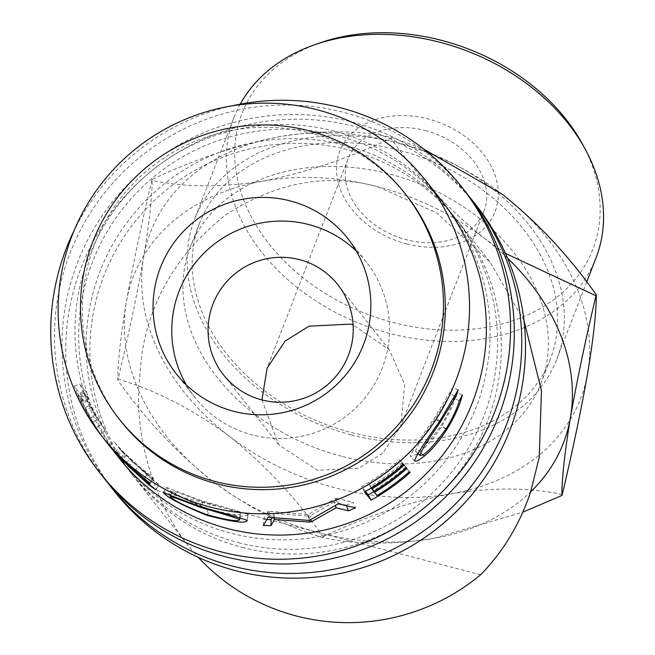<?xml version="1.0" encoding="UTF-8"?>
<svg xmlns="http://www.w3.org/2000/svg" width="655" height="655" viewBox="0 0 655 655"><rect width="100%" height="100%" fill="white"/><g stroke="black" fill="none" stroke-linecap="round" stroke-linejoin="round"><path stroke-width="0.49" stroke-dasharray="3.27 2.46" d="M465.345 191.588A230.585 228.791 -38.3 0 0 343.9 112.398A230.585 228.791 -38.3 0 0 92.592 209.428A230.585 228.791 -38.3 0 0 103.433 477.413M231.837 105.889A230.585 228.791 -38.3 0 0 74.179 230.404M446.292 206.636L442.559 201.904A206.309 204.712 -38.3 0 0 333.903 131.041A206.309 204.712 -38.3 0 0 109.041 217.861A206.309 204.712 -38.3 0 0 118.743 457.632L122.485 462.365A206.309 204.712 -38.3 0 0 231.141 533.227A206.309 204.712 -38.3 0 0 455.995 446.407A206.309 204.712 -38.3 0 0 446.292 206.636A206.309 204.712 -38.3 0 0 337.636 135.773A206.309 204.712 -38.3 0 0 112.783 222.594A206.309 204.712 -38.3 0 0 122.485 462.365M476.553 205.785A230.585 228.791 -38.3 0 0 355.116 126.595A230.585 228.791 -38.3 0 0 103.801 223.625A230.585 228.791 -38.3 0 0 114.65 491.602M469.013 196.369A230.585 228.791 -38.3 0 0 351.375 121.863A230.585 228.791 -38.3 0 0 101.754 216.363A230.585 228.791 -38.3 0 0 107.232 482.088M238.617 542.684A206.309 204.712 -38.3 0 0 463.47 455.872A206.309 204.712 -38.3 0 0 453.768 216.101A206.309 204.712 -38.3 0 0 345.111 145.238A206.309 204.712 -38.3 0 0 120.258 232.058A206.309 204.712 -38.3 0 0 129.96 471.829A206.309 204.712 -38.3 0 0 238.617 542.684M242.35 547.416A206.309 204.712 -38.3 0 0 467.212 460.604A206.309 204.712 -38.3 0 0 457.509 220.833A206.309 204.712 -38.3 0 0 348.845 149.97A206.309 204.712 -38.3 0 0 123.991 236.791A206.309 204.712 -38.3 0 0 133.694 476.562A206.309 204.712 -38.3 0 0 242.35 547.416M505.439 253.37L485.011 238.838A230.585 173.943 -158.8 0 0 377.935 186.798A230.585 173.943 -158.8 0 0 262.95 181.107C221.275 187.674 184.243 187.412 151.845 180.33C141.21 225.287 132.711 265.856 126.349 302.02C120.651 336.474 117.785 362.477 117.753 380.031C144.378 418.209 175.728 451.753 211.802 480.655C248.13 507.494 285.113 526.481 322.759 537.608C354.699 544.698 391.731 544.96 433.864 538.385L522.813 512.169M562.219 494.582C530.28 487.492 493.248 487.238 451.115 493.813A230.585 173.943 21.2 0 1 336.13 488.114A230.585 173.943 21.2 0 1 229.053 436.083C192.726 409.244 155.743 390.257 118.097 379.13C128.724 334.222 137.222 293.661 143.601 257.448C149.274 223.06 152.14 197.057 152.197 179.429C194.699 159.222 237.372 144.927 280.201 136.535C321.867 129.968 358.907 130.23 391.305 137.304L390.953 138.213C348.452 158.42 305.779 172.715 262.95 181.107A230.585 173.943 -158.8 0 0 126.349 302.02A230.585 173.943 -158.8 0 0 138.459 389.938C137.812 424.735 144.026 458.303 157.11 490.636A206.309 204.712 -38.3 0 0 187.887 545.181A206.309 204.712 -38.3 0 0 198.285 557.331M323.111 536.707C296.478 498.529 265.128 464.984 229.053 436.083A230.585 173.943 21.2 0 1 143.601 257.448A230.585 173.943 21.2 0 1 280.201 136.535A230.585 173.943 21.2 0 1 502.262 194.257A230.585 173.943 21.2 0 1 587.715 372.9A230.585 173.943 21.2 0 1 451.115 493.813C408.802 502.041 366.129 516.337 323.111 536.707L322.759 537.608M582.647 144.436A188.108 141.906 21.2 0 1 564.995 290.271A188.108 141.906 21.2 0 1 393.327 322.53A188.108 141.906 21.2 0 1 238.854 185.095A188.108 141.906 21.2 0 1 320.156 42.837M240.205 104.178A194.175 146.483 -158.8 0 0 233.843 117.794A194.175 146.483 -158.8 0 0 390.061 333.518A194.175 146.483 -158.8 0 0 596.009 257.964M398.985 150.224A188.108 141.906 -158.8 0 0 199.472 223.412A188.108 141.906 -158.8 0 0 350.802 432.398A188.108 141.906 -158.8 0 0 550.315 359.21A188.108 141.906 -158.8 0 0 398.985 150.224M350.859 434.805A194.175 146.483 21.2 0 1 194.641 219.081A194.175 146.483 21.2 0 1 400.59 143.527A194.175 146.483 21.2 0 1 556.807 359.259A194.175 146.483 21.2 0 1 350.859 434.805M406.747 243.938A83.324 62.855 -158.8 0 0 497.661 202.305A83.324 62.855 -158.8 0 0 428.092 118.948A83.324 62.855 -158.8 0 0 337.169 160.581A83.324 62.855 -158.8 0 0 406.747 243.938M425.308 130.541A72.811 54.93 21.2 0 1 483.881 211.442A72.811 54.93 21.2 0 1 406.657 239.771A72.811 54.93 21.2 0 1 348.075 158.878A72.811 54.93 21.2 0 1 425.308 130.541M356.189 250.898A109.221 108.378 141.7 0 1 366.366 262.074A109.221 108.378 141.7 0 1 385.836 357.114A109.221 108.378 141.7 0 1 302.438 436.107A109.221 108.378 141.7 0 1 194.936 397.462A109.221 108.378 141.7 0 1 186.429 384.976M261.967 399.935L278.621 444.68L317.438 470.282L358.801 468.227L382.7 453.301L400.729 426.282L404.692 384.248L389.193 349.721L353.119 324.896M341.566 456.257A188.108 141.906 21.2 0 1 190.237 247.271A188.108 141.906 21.2 0 1 389.75 174.083A188.108 141.906 21.2 0 1 541.079 383.069A188.108 141.906 21.2 0 1 341.566 456.257M406.69 195.649A182.041 180.624 -38.3 0 0 227.522 131.246A182.041 180.624 -38.3 0 0 88.523 262.901A182.041 180.624 -38.3 0 0 120.978 421.296M83.611 401.441A206.309 204.712 -38.3 0 1 80.794 394.416L74.252 386.139A206.309 204.712 -38.3 0 0 80.753 401.343L89.915 418.389L100.551 434.167L105.496 430.646L98.094 418.897L88.531 400.59A200.242 198.686 -38.3 0 1 86.173 395.235L89.186 399.059L83.611 401.441L80.598 397.618A206.309 204.712 -38.3 0 0 83.029 403.136L88.531 400.59M80.794 394.416L86.452 392.239L79.91 383.961A200.242 198.686 -38.3 0 0 86.214 398.715L95.114 415.262L105.34 430.474L100.395 433.995L92.887 422.008L83.029 403.136M523.959 320.451L489.776 261.689L436.705 212.949L377.935 186.798C327.353 172.871 276.877 182.057 226.499 214.373C178.946 251.422 150.74 297.959 141.881 353.987L138.459 389.938A230.585 173.943 -158.8 0 0 211.802 480.655A230.585 173.943 -158.8 0 0 318.879 532.695L480.647 574.746M118.097 379.13L117.753 380.031M152.197 179.429L151.845 180.33M391.305 137.304L423.965 149.25M507.543 258.185A230.585 173.943 -158.8 0 0 485.011 238.838C449.33 210.329 417.972 176.784 390.953 138.213M157.11 490.636L318.879 532.695A230.585 173.943 -158.8 0 0 433.864 538.385A230.585 173.943 -158.8 0 0 530.632 491.889M454.676 395.915L450.46 394.064L435.174 418.995C422.491 437.139 415.974 447.905 415.622 451.303C419.495 452.269 427.944 443.697 440.987 425.57C447.218 415.442 451.5 406.354 453.817 398.314L456.748 392.861C454.398 402.596 449.379 413.764 441.683 426.38C434.24 437.769 427.003 446.292 419.978 451.95L417.996 453.497M439.407 421.673L435.174 418.995M417.792 453.309L415.622 451.303M446.088 428.779L440.987 425.57M459.335 400.737L453.817 398.314M462.34 395.104L456.748 392.861M445.916 429.041L441.683 426.38M423.056 454.717L419.978 451.95M417.374 453.956L410.439 456.568C410.947 452.736 419.053 439.8 434.756 417.759L452.605 387.629L450.46 394.064M414.697 460.817L410.439 456.568M439.857 420.968L434.756 417.759M458.205 389.872L452.605 387.629M403.554 464.215L399.525 459.736L403.505 464.256M371.279 488L368.757 483.742A200.242 198.686 -38.3 0 0 400.197 460.588M368.757 483.742L370.771 486.288A200.242 198.686 -38.3 0 0 402.211 463.134L406.19 467.654M373.841 491.471L370.771 486.288M406.239 467.613L402.211 463.134M373.964 491.397L371.442 487.14A200.242 198.686 -38.3 0 0 402.882 463.986M371.442 487.14L373.956 490.325A200.242 198.686 -38.3 0 0 405.396 467.171L409.375 471.69M377.026 495.499L373.956 490.325M409.424 471.649L405.396 467.171M374.038 491.52A200.242 198.686 -38.3 0 0 406.067 468.022M365.449 491.356L361.666 486.567A200.242 198.686 -38.3 0 0 399.525 459.736M364.54 491.856L361.666 486.567M309.316 520.422L308.546 516.165L274.224 513.487L274.355 518.056M308.546 516.165A200.242 198.686 -38.3 0 0 310.183 515.853L310.904 519.677M346.43 505.791L346.208 505.218L334.115 502.049L335.385 505.676M334.115 502.049L310.183 515.853M346.208 505.218A200.242 198.686 -38.3 0 0 353.053 502.336L355.469 507.854M263.375 525.466L263.662 519.431L267.969 511.285A200.242 198.686 -38.3 0 0 269.025 511.268L308.128 514.535L335.385 498.594A200.242 198.686 -38.3 0 0 336.392 498.218L338.504 503.859M336.392 498.218L353.053 502.336M335.385 498.594L337.472 504.252M308.128 514.535L309.226 520.463M269.025 511.268L269.099 517.311M267.969 511.285L268.01 517.327M263.662 519.431A200.242 198.686 -38.3 0 0 266.79 519.53M274.224 513.487L272.054 517.745M247.115 520.389L247.942 514.822L247.262 520.823M163.488 492.691L166.624 487.5L201.756 500.821C227.694 507.936 243.038 512.456 247.786 514.38C247.32 517.786 234.482 516.23 209.256 509.737C184.669 499.773 170.456 492.363 166.624 487.5L163.332 492.314M207.316 515.469L209.256 509.737M199.791 506.544L201.756 500.821M170.537 495.033L173.002 491.144C176.359 494.967 188.132 500.846 208.306 508.788C229.201 514.47 239.927 516.034 240.467 513.487C236.365 511.67 223.797 507.772 202.772 501.787C182.786 494.157 172.863 490.611 173.002 491.144L170.063 496.449M240.025 517.622L240.467 513.487L239.861 517.573M208.306 508.788L206.35 514.519M202.772 501.787L200.815 507.519M116.107 453.432L120.43 449.772L113.888 441.495A200.242 198.686 -38.3 0 0 124.982 453.522L138.794 466.098L153.597 478.158L150.216 483.333M134.922 470.757L138.794 466.098M150.126 483.12L153.597 478.158C152.631 478.707 145.713 473.377 132.834 462.168L159.255 484.815L155.8 489.801M128.667 466.581L132.834 462.168M148.21 484.332L151.886 479.509A200.242 198.686 -38.3 0 0 159.255 484.815M151.886 479.509L126.358 455.806L121.994 460.023M117.843 455.495L122.264 451.459A200.242 198.686 -38.3 0 0 126.358 455.806M122.264 451.459L125.277 455.282L120.798 459.376M120.43 449.772A200.242 198.686 -38.3 0 0 125.277 455.282M109.254 445.416L113.888 441.495M132.122 461.284C141.218 469.422 146.393 473.614 147.645 473.852L130.198 458.762A200.242 198.686 -38.3 0 1 119.406 447.848L132.122 461.284L127.954 465.697M144.034 478.797L147.645 473.852L143.985 478.69M117.106 454.701L121.593 450.615M114.985 451.884L119.406 447.848M89.915 418.389L95.114 415.262M92.887 422.008L98.094 418.897M80.598 397.618L86.173 395.235M86.452 392.239A200.242 198.686 -38.3 0 0 89.186 399.059M74.252 386.139L79.91 383.961M91.577 407.385L101.197 424.415C98.97 421.591 95.131 415.172 89.669 405.175A200.242 198.686 -38.3 0 1 83.316 391.625L85.502 394.384L91.577 407.385L86.182 410.161L96.129 427.756L101.279 424.497L96.129 427.756C93.861 424.874 89.915 418.275 84.29 407.975L89.669 405.175M83.316 391.625L77.74 394.007L79.926 396.774L86.182 410.161M79.926 396.774L85.502 394.384M77.74 394.007A206.309 204.712 -38.3 0 0 84.29 407.975M120.692 457.812L124.982 453.522M126.038 463.175L130.198 458.762M80.753 401.343L86.214 398.715M457.509 220.833L453.768 216.101M133.694 476.562L129.96 471.829M366.366 262.074L347.682 238.412M389.193 349.721L337.792 284.638M483.881 211.442L400.729 426.282M199.472 223.412L190.237 247.271M233.843 117.794L194.641 219.081M187.887 545.181L118.743 457.632M489.776 261.689L442.559 201.904M586.724 281.953L556.807 359.259M550.315 359.21L541.079 383.069M348.075 158.878L267.084 368.126M278.621 444.68L223.511 374.897M194.936 397.462L176.252 373.8"/><path stroke-width="0.98" d="M74.179 230.404A230.585 228.791 -38.3 0 0 99.699 472.681L103.433 477.413A230.585 228.791 -38.3 0 0 224.878 556.603A230.585 228.791 -38.3 0 0 476.185 459.573A230.585 228.791 -38.3 0 0 465.345 191.588L461.603 186.855A230.585 228.791 -38.3 0 0 340.166 107.666A230.585 228.791 -38.3 0 0 231.837 105.889M99.699 472.681A230.585 228.791 -38.3 0 0 221.136 551.87A230.585 228.791 -38.3 0 0 472.451 454.84A230.585 228.791 -38.3 0 0 461.603 186.855M101.926 436.336L118.743 457.632A206.309 204.712 -38.3 0 0 227.4 528.495A206.309 204.712 -38.3 0 0 452.261 441.675A206.309 204.712 -38.3 0 0 442.559 201.904L425.742 180.608A206.309 204.712 -38.3 0 0 222.684 107.617A206.309 204.712 -38.3 0 0 65.148 256.825A206.309 204.712 -38.3 0 0 101.926 436.336A206.309 204.712 -38.3 0 0 304.984 509.328A206.309 204.712 -38.3 0 0 462.52 360.119A206.309 204.712 -38.3 0 0 425.742 180.608M107.232 482.088A230.585 228.791 -38.3 0 0 110.908 486.87L114.65 491.602A230.585 228.791 -38.3 0 0 236.087 570.8A230.585 228.791 -38.3 0 0 487.394 473.77A230.585 228.791 -38.3 0 0 476.553 205.785L472.82 201.052A230.585 228.791 -38.3 0 0 469.013 196.369M110.908 486.87A230.585 228.791 -38.3 0 0 232.353 566.067A230.585 228.791 -38.3 0 0 483.66 469.037A230.585 228.791 -38.3 0 0 472.82 201.052M314.531 44.802L320.156 42.837A188.108 141.906 21.2 0 1 441.503 40.356A188.108 141.906 21.2 0 1 582.647 144.436L585.488 149.676A194.175 146.483 -158.8 0 0 439.792 42.239A194.175 146.483 -158.8 0 0 314.531 44.802A194.175 146.483 -158.8 0 0 240.205 104.178M156.774 278.76A109.221 108.378 141.7 0 1 240.18 199.767A109.221 108.378 141.7 0 1 347.682 238.412A109.221 108.378 141.7 0 1 367.152 333.452A109.221 108.378 141.7 0 1 283.754 412.445A109.221 108.378 141.7 0 1 176.252 373.8A109.221 108.378 141.7 0 1 156.774 278.76M186.429 384.976A109.221 108.378 141.7 0 1 175.466 302.422A109.221 108.378 141.7 0 1 356.189 250.898M299.441 259.626A72.811 72.255 141.7 0 1 337.792 284.638A72.811 72.255 141.7 0 1 341.222 369.264A72.811 72.255 141.7 0 1 261.861 399.902A72.811 72.255 141.7 0 1 223.511 374.897A72.811 72.255 141.7 0 1 220.08 290.271A72.811 72.255 141.7 0 1 299.441 259.626M353.119 324.896L350.376 324.127L309.013 326.174L285.113 341.099L267.084 368.126L261.967 399.935M119.104 418.93L120.978 421.296A182.041 180.624 -38.3 0 0 300.146 485.699A182.041 180.624 -38.3 0 0 439.145 354.044A182.041 180.624 -38.3 0 0 406.69 195.649L404.823 193.282A182.041 180.624 -38.3 0 0 225.656 128.879A182.041 180.624 -38.3 0 0 86.656 260.534A182.041 180.624 -38.3 0 0 119.104 418.93A182.041 180.624 -38.3 0 0 298.271 483.333A182.041 180.624 -38.3 0 0 437.278 351.678A182.041 180.624 -38.3 0 0 404.823 193.282M458.205 389.872L455.986 396.488L440.266 422.221C427.191 440.905 420.453 451.966 420.035 455.397C423.973 456.33 432.66 447.455 446.088 428.779C452.515 418.34 456.928 408.998 459.335 400.737L462.34 395.104C459.9 405.093 454.709 416.588 446.784 429.59C439.112 441.323 431.67 450.116 424.456 455.978C418.807 460.457 415.548 462.07 414.697 460.817C415.295 456.944 423.679 443.664 439.857 420.968L458.205 389.872M404.225 465.066A206.309 204.712 -38.3 0 1 371.827 488.917L373.841 491.471A206.309 204.712 -38.3 0 0 406.239 467.613L406.911 468.456A206.309 204.712 -38.3 0 1 374.513 492.314L377.026 495.499A206.309 204.712 -38.3 0 0 409.424 471.649L410.095 472.492A206.309 204.712 -38.3 0 1 371.082 500.133L364.54 491.856A206.309 204.712 -38.3 0 0 403.554 464.215L404.225 465.066L403.505 464.256M309.619 522.1A206.309 204.712 -38.3 0 0 311.305 521.781L336.105 507.74L348.419 510.826A206.309 204.712 -38.3 0 0 355.469 507.854L338.504 503.859A206.309 204.712 -38.3 0 1 337.472 504.252L309.226 520.463L269.099 517.311A206.309 204.712 -38.3 0 1 268.01 517.327L263.375 525.466A206.309 204.712 -38.3 0 0 271.023 525.629L274.396 519.521L309.619 522.1L309.316 520.422M247.115 520.389C246.567 523.812 233.295 522.174 207.316 515.469C181.984 505.21 167.377 497.62 163.488 492.691L199.791 506.544C226.548 513.88 242.317 518.498 247.115 520.389L247.262 520.823M163.75 492.273L163.332 492.314M150.126 483.12C149.086 483.644 141.939 478.125 128.667 466.581L155.8 489.801A206.309 204.712 -38.3 0 1 148.21 484.332L121.994 460.023A206.309 204.712 -38.3 0 1 117.777 455.552L120.798 459.376A206.309 204.712 -38.3 0 1 115.796 453.702L109.254 445.416A206.309 204.712 -38.3 0 0 120.692 457.812L134.922 470.757L150.216 483.333M198.285 557.331A206.309 204.712 -38.3 0 0 480.647 574.746C503.187 551.674 519.849 524.049 530.632 491.889L539.253 457.288L541.464 390.683L523.959 320.451M423.965 149.25L502.262 194.257C537.943 222.765 569.293 256.31 596.312 294.881C596.271 312.451 593.405 338.455 587.715 372.9C581.353 409.056 572.855 449.617 562.219 494.582L561.867 495.483C561.916 477.872 564.782 451.868 570.464 417.472C576.842 381.251 585.341 340.69 595.968 295.79L505.439 253.37M522.813 512.169L561.867 495.483M596.312 294.881L595.968 295.79M530.632 491.889A230.585 173.943 -158.8 0 0 570.464 417.472A230.585 173.943 -158.8 0 0 507.543 258.185M455.986 396.488L454.676 395.915M440.266 422.221L439.407 421.673M420.035 455.397L417.792 453.309M446.784 429.59L445.916 429.041M424.456 455.978L423.056 454.717M417.996 453.497L417.374 453.956M371.827 488.917L371.279 488M406.911 468.456L406.19 467.654M374.513 492.314L373.964 491.397M410.095 472.492L409.375 471.69M371.082 500.133L368.2 494.844A200.242 198.686 -38.3 0 0 374.038 491.52M368.2 494.844L365.449 491.356M274.355 518.056L274.396 519.521M310.904 519.677L311.305 521.781M335.385 505.676L336.105 507.74M346.208 505.218L348.419 510.826M266.79 519.53A200.242 198.686 -38.3 0 0 271.088 519.587L271.023 525.629M272.054 517.745L271.088 519.587M207.316 515.469L207.504 514.904M170.063 496.449C173.485 500.322 185.578 506.348 206.35 514.519C227.891 520.381 238.96 522.027 239.574 519.464C235.399 517.663 222.479 513.684 200.815 507.519C180.223 499.65 169.972 495.966 170.063 496.449L170.537 495.033M239.861 517.573L239.697 519.783L240.025 517.622M201.011 506.954L200.815 507.519M114.985 451.884L127.954 465.697C137.329 474.081 142.667 478.412 143.985 478.69L144.28 478.297M144.362 478.363L144.034 478.797L126.153 463.06M114.928 451.942A206.309 204.712 -38.3 0 0 126.038 463.175M586.724 281.953L596.009 257.964A194.175 146.483 -158.8 0 0 585.488 149.676"/></g></svg>

